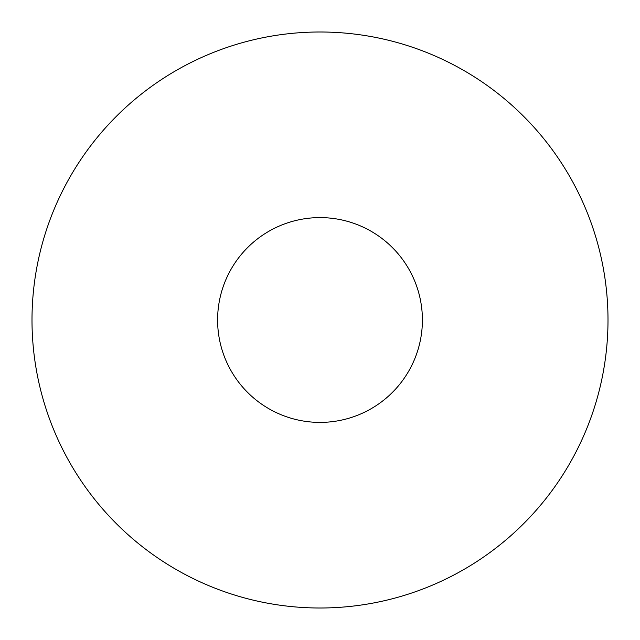 <?xml version="1.0" encoding="UTF-8"?>
<svg xmlns="http://www.w3.org/2000/svg" width="640" height="640" viewBox="0 0 640 640"><rect width="100%" height="100%" fill="white"/><g stroke="black" fill="none" stroke-linecap="round" stroke-linejoin="round"><path stroke-width="0.96" d="M608 320A288 288 0 0 0 176 70.584A288 288 0 0 0 176 569.416A288 288 0 0 0 608 320M422.4 320A102.4 102.4 0 0 0 268.8 231.32A102.4 102.4 0 0 0 268.8 408.68A102.4 102.4 0 0 0 422.4 320"/></g></svg>
